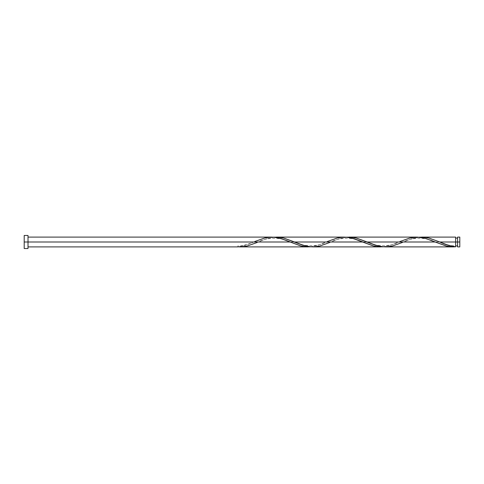 <?xml version="1.0" encoding="UTF-8"?>
<svg xmlns="http://www.w3.org/2000/svg" width="484" height="484" viewBox="0 0 484 484"><rect width="100%" height="100%" fill="white"/><g stroke="black" fill="none" stroke-linecap="round" stroke-linejoin="round"><path stroke-width="0.36" stroke-dasharray="2.42 1.81" d="M457.58 242L459.8 242L459.8 246.9L459.8 237.099L459.8 242L457.58 242L457.58 245.92L457.58 237.099L457.58 245.92L457.58 242L455.619 242L457.58 242L457.58 238.08L457.58 246.9L457.58 242M455.619 245.92L455.619 242L455.619 246.804L455.619 242L403.481 242L455.619 242L455.619 238.08L455.619 245.92C447.912 245.908 441.517 242.587 438.625 241.51M24.2 242L28.011 242L28.011 248.534L28.011 242L253.652 242L242.768 245.963L237.819 246.9L237.819 245.92L237.819 246.804C243.095 246.132 248.377 244.529 253.652 242L28.011 242L28.011 246.9L28.011 237.099L28.011 242L24.2 242L24.2 235.466L24.2 242M240.373 246.9L248.691 245.618L258.281 242L326.252 242L317.177 245.467L310.044 246.834M385.978 246.894L394.406 245.467L411.424 238.89L419.689 237.166M313.378 246.894L320.674 245.787L330.881 242L398.852 242L389.777 245.467L382.644 246.834M455.619 237.099L455.619 242L455.619 237.099M416.355 237.106L409.065 238.213L398.852 242L330.881 242L339.956 238.533L347.089 237.166M343.755 237.106L336.465 238.213L326.252 242L258.281 242L267.356 238.533L274.488 237.166M254.221 241.758L254.808 241.51L254.221 241.758M271.155 237.106L263.865 238.213L254.79 241.522C250.313 243.767 240.978 246.38 237.819 245.92L237.819 246.804L237.819 245.92M28.011 235.466L28.011 242L28.011 235.466M28.011 242L28.011 237.099L28.011 242M310.419 246.804L318.061 245.188L327.408 241.51C317.813 247.124 302.978 247.052 293.425 241.51M383.019 246.804L390.661 245.188L400.008 241.51C390.413 247.124 375.578 247.052 366.025 241.51M419.319 237.196L411.672 238.812L402.325 242.49C411.878 236.948 426.713 236.876 436.308 242.49M346.719 237.196L339.072 238.812L329.725 242.49C339.278 236.948 354.113 236.876 363.708 242.49M274.119 237.196L266.472 238.812L257.125 242.49C266.678 236.948 281.513 236.876 291.108 242.49"/><path stroke-width="0.73" d="M459.8 246.9L459.8 237.099L459.8 242L457.58 242L457.58 237.099L457.58 246.9L459.8 246.9L459.8 242L439.781 242L448.686 245.412L455.619 246.804L455.619 237.099L455.619 242L457.58 242L457.58 246.9M24.2 248.534L24.2 235.466L24.2 248.534L28.011 248.534L28.011 242L24.2 242L289.952 242L28.011 242L28.011 235.466L28.011 248.534M239.737 246.9L237.819 246.804L241.637 246.858L247.366 245.969L257.125 242.49M310.05 246.834L305.507 246.779L300.727 245.939L280.877 238.533L275.602 237.36L271.155 237.106M347.082 237.166L351.626 237.221L356.406 238.061L367.181 242L435.152 242L446.066 245.969L451.796 246.858L455.619 246.804L451.142 246.816L446.665 246.114L435.152 242L367.181 242L377.393 245.787L381.531 246.64L385.978 246.894M453.696 246.9L453.06 246.9M382.65 246.834L378.107 246.779L373.327 245.939L362.552 242L294.581 242L304.793 245.787L308.931 246.64L313.378 246.894M419.682 237.166L424.226 237.221L429.005 238.061L439.781 242L455.619 242L455.619 246.804C450.338 246.132 445.062 244.529 439.781 242L428.866 238.031L423.137 237.142L419.319 237.196M400.008 241.51L409.766 238.031L417.408 237.099L425.049 238.243L435.152 242L424.946 238.213L420.802 237.36L416.355 237.106M274.482 237.166L279.026 237.221L283.805 238.061L294.581 242L362.552 242L352.346 238.213L348.202 237.36L343.755 237.106M254.808 241.51L264.567 238.031L270.296 237.142L274.119 237.196L281.761 238.812L300.866 245.969L306.596 246.858L310.419 246.804M327.408 241.51L337.166 238.031L342.896 237.142L346.719 237.196L354.361 238.812L373.466 245.969L379.196 246.858L383.019 246.804M402.325 242.49L392.566 245.969L386.837 246.858L383.019 246.804L375.372 245.188L356.266 238.031L350.537 237.142L346.719 237.196M329.725 242.49L319.966 245.969L314.237 246.858L310.419 246.804L302.772 245.188L283.666 238.031L277.937 237.142L274.119 237.196M455.619 245.92L457.58 245.92M240.131 246.9L308.102 246.9M237.819 246.9L28.011 246.9M385.331 246.9L453.302 246.9M312.731 246.9L380.702 246.9M421.631 237.099L455.619 237.099M349.031 237.099L417.002 237.099M276.431 237.099L344.402 237.099M28.011 237.099L271.802 237.099M24.2 235.466L28.011 235.466M455.619 238.08L457.58 238.08M457.58 237.099L459.8 237.099"/></g></svg>
